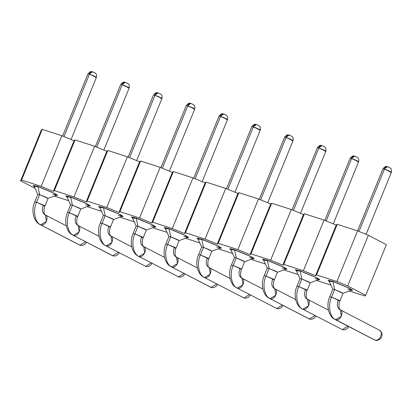<?xml version="1.0" encoding="UTF-8"?>
<svg xmlns="http://www.w3.org/2000/svg" width="412" height="412" viewBox="0 0 412 412"><rect width="100%" height="100%" fill="white"/><g stroke="black" fill="none" stroke-linecap="round" stroke-linejoin="round"><path stroke-width="0.62" d="M386.389 244.656L368.359 235.293L347.692 285.938L365.722 295.296L386.389 244.656L365.722 295.296L364.857 295.996L349.273 290.98L364.857 295.996L365.722 295.296L347.692 285.938L368.359 235.293L357.606 230.859L336.939 281.504L347.692 285.938L336.939 281.504L357.606 230.859L337.222 224.298L316.555 274.943L336.939 281.504L316.555 274.943L337.222 224.298L336.243 225.091L315.577 275.736L316.555 274.943L315.577 275.736L336.243 225.091L324.059 220.065L303.392 270.71L315.577 275.736L303.392 270.71L324.059 220.065L304.447 213.756L283.775 264.396L303.392 270.71L283.775 264.396L304.447 213.756L303.469 214.549L282.802 265.189L283.775 264.396L282.802 265.189L303.469 214.549L291.284 209.517L270.617 260.163L282.802 265.189L270.617 260.163L291.284 209.517L271.668 203.209L251.001 253.854L270.617 260.163L251.001 253.854L271.668 203.209L270.694 204.002L250.027 254.647L251.001 253.854L250.027 254.647L270.694 204.002L258.509 198.975L237.842 249.62L250.027 254.647L237.842 249.62L258.509 198.975L238.893 192.667L218.226 243.307L237.842 249.62L218.226 243.307L238.893 192.667L237.92 193.46L217.253 244.1L218.226 243.307L217.253 244.1L237.92 193.46L225.735 188.428L205.068 239.073L217.253 244.1L205.068 239.073L225.735 188.428L206.118 182.119L185.452 232.765L205.068 239.073L185.452 232.765L206.118 182.119L205.145 182.913L184.478 233.558L185.452 232.765L184.478 233.558L205.145 182.913L192.955 177.886L172.288 228.531L184.478 233.558L172.288 228.531L192.955 177.886L173.344 171.577L152.677 222.217L172.288 228.531L152.677 222.217L173.344 171.577L172.37 172.37L151.704 223.01L152.677 222.217L151.704 223.01L172.37 172.37L160.18 167.339L139.513 217.984L151.704 223.01L139.513 217.984L160.18 167.339L140.569 161.03L119.902 211.675L139.513 217.984L119.902 211.675L140.569 161.03L139.591 161.823L118.924 212.468L119.902 211.675L118.924 212.468L139.591 161.823L127.406 156.797L106.739 207.442L118.924 212.468L106.739 207.442L127.406 156.797L107.795 150.488L87.128 201.128L106.739 207.442L87.128 201.128L107.795 150.488L106.816 151.281L86.149 201.921L87.128 201.128L86.149 201.921L106.816 151.281L94.631 146.25L73.964 196.895L86.149 201.921L73.964 196.895L94.631 146.25L75.02 139.941L54.348 190.586L73.964 196.895L54.348 190.586L75.02 139.941L74.042 140.734L53.375 191.379L54.348 190.586L53.375 191.379L74.042 140.734L61.857 135.708L41.19 186.353L53.375 191.379L41.19 186.353L61.857 135.708L42.24 129.399L21.573 180.039L41.19 186.353L21.573 180.039L42.24 129.399L41.267 130.192L20.6 180.832L21.573 180.039L20.6 180.832L35.066 188.346L20.6 180.832L41.267 130.192L42.24 129.399L61.857 135.708L74.042 140.734L75.02 139.941L94.631 146.25L106.816 151.281L107.795 150.488L127.406 156.797L139.591 161.823L140.569 161.03L160.18 167.339L172.37 172.37L173.344 171.577L192.955 177.886L205.145 182.913L206.118 182.119L225.735 188.428L237.92 193.46L238.893 192.667L258.509 198.975L270.694 204.002L271.668 203.209L291.284 209.517L303.469 214.549L304.447 213.756L324.059 220.065L336.243 225.091L337.222 224.298L357.606 230.859L368.359 235.293L386.389 244.656M68.691 200.711L54.291 196.081L68.691 200.711M101.465 211.258L87.066 206.623L101.465 211.258M134.24 221.8L119.846 217.17L134.24 221.8M167.014 232.347L152.62 227.712L167.014 232.347M199.794 242.889L185.395 238.26L199.794 242.889M232.569 253.437L218.169 248.802L232.569 253.437M265.343 263.979L250.944 259.349L265.343 263.979M298.118 274.526L283.719 269.891L298.118 274.526M330.893 285.068L316.493 280.438L330.893 285.068M54.698 193.455L56.14 195.386L57.623 195.453L54.698 193.455L37.374 186.306L33.058 185.431L34.17 186.42L38.733 186.76L54.698 193.455M87.473 203.997L88.915 205.928L90.398 206L87.473 203.997L70.148 196.848L65.832 195.973L66.945 196.962L71.513 197.302L87.473 203.997M120.247 214.544L121.689 216.475L123.173 216.542L120.247 214.544L102.923 207.396L98.612 206.52L99.719 207.509L104.288 207.849L120.247 214.544M153.022 225.086L154.464 227.017L155.947 227.089L153.022 225.086L135.697 217.938L131.387 217.067L132.494 218.051L137.062 218.391L153.022 225.086M185.797 235.633L187.239 237.564L188.727 237.631L185.797 235.633L168.472 228.485L164.161 227.609L165.269 228.598L169.837 228.938L185.797 235.633M218.571 246.175L220.013 248.106L221.502 248.178L218.571 246.175L201.247 239.027L196.936 238.157L198.043 239.145L202.611 239.48L218.571 246.175M251.346 256.722L252.793 258.654L254.276 258.726L251.346 256.722L234.026 249.574L229.711 248.699L230.818 249.687L235.386 250.027L251.346 256.722M284.126 267.264L285.567 269.201L287.051 269.268L284.126 267.264L266.801 260.116L262.485 259.246L263.598 260.235L268.161 260.569L284.126 267.264M316.9 277.812L318.342 279.743L319.825 279.815L316.9 277.812L299.576 270.663L295.26 269.788L296.372 270.777L300.94 271.117L316.9 277.812M349.675 288.354L351.117 290.29L352.6 290.357L349.675 288.354L332.35 281.205L328.04 280.335L329.147 281.324L333.715 281.659L349.675 288.354M34.057 185.4L33.908 185.776L37.961 186.497L54.049 193.243L56.774 195.108L52.762 194.294M66.837 195.947L66.682 196.323L70.735 197.044L86.829 203.791L89.553 205.655L85.536 204.841M99.611 206.489L99.457 206.865L103.51 207.586L119.604 214.333L122.328 216.197L118.311 215.383M132.386 217.036L132.231 217.412L136.284 218.133L152.378 224.88L155.103 226.744L151.086 225.93M165.16 227.578L165.006 227.954L169.059 228.675L185.153 235.422L187.877 237.286L183.86 236.473M197.935 238.126L197.781 238.502L201.839 239.223L217.927 245.969L220.652 247.833L216.635 247.02M230.71 248.668L230.56 249.044L234.613 249.765L250.702 256.511L253.426 258.375L249.415 257.562M263.484 259.215L263.335 259.591L267.388 260.312L283.477 267.058L286.201 268.923L282.189 268.109M296.264 269.757L296.11 270.133L300.163 270.854L316.251 277.6L318.981 279.465L314.964 278.651M329.039 280.304L328.884 280.68L332.937 281.401L349.031 288.148L351.755 290.012L347.738 289.198M56.696 195.175L54.049 193.243L37.919 186.59L39.634 194.639L46.803 197.595L47.977 198.455L56.696 195.175M66.208 225.781L45.232 214.889L44.671 214.245C43.734 213.699 43.729 207.844 44.913 206.021L48.013 198.424L39.634 194.639L37.919 186.59L33.918 185.879L37.852 194.325L39.634 194.639L36.534 202.235L43.703 205.191L44.913 206.021L43.126 205.66C41.746 209.878 42.292 212.891 44.769 214.693C49.873 216.022 45.516 226.708 40.634 224.823L46.365 221.424L45.397 214.982M89.471 205.722L86.829 203.791L70.699 197.137L72.409 205.186L79.578 208.142L80.752 208.997L89.471 205.722M98.983 236.323L78.007 225.431L77.446 224.787C76.508 224.246 76.503 218.386 77.688 216.568L80.788 208.972L72.409 205.186L70.699 197.137L66.692 196.426L70.627 204.867L72.409 205.186L69.309 212.783L76.478 215.739L77.688 216.568L75.901 216.202C74.52 220.42 75.066 223.433 77.544 225.24C82.647 226.569 78.29 237.25 73.408 235.37L79.14 231.966L78.172 225.524M122.246 216.264L119.604 214.333L103.474 207.679L105.184 215.728L112.352 218.684L113.527 219.544L122.246 216.264M131.758 246.87L110.782 235.978L110.22 235.334C109.288 234.788 109.278 228.933 110.462 227.11L113.563 219.514L105.184 215.728L103.474 207.679L99.467 206.968L103.402 215.414L105.184 215.728L102.083 223.325L109.252 226.281L110.462 227.11L108.68 226.749C107.295 230.967 107.841 233.98 110.318 235.782C115.422 237.111 111.065 247.797 106.188 245.912L111.915 242.513L110.946 236.071M155.02 226.811L152.378 224.88L136.248 218.226L137.958 226.276L145.127 229.232L146.301 230.092L155.02 226.811M164.532 257.412L143.556 246.52L142.995 245.876C142.063 245.336 142.052 239.475 143.237 237.657L146.337 230.061L137.958 226.276L136.248 218.226L132.242 217.515L136.176 225.956L137.958 226.276L134.858 233.872L142.027 236.828L143.237 237.657L141.455 237.297C140.07 241.509 140.616 244.522 143.093 246.33C148.202 247.658 143.84 258.345 138.962 256.46L144.689 253.056L143.721 246.613M187.795 237.353L185.153 235.422L169.023 228.768L170.733 236.818L177.902 239.774L179.076 240.634L187.795 237.353M197.307 267.96L176.331 257.067L175.77 256.424C174.837 255.878 174.832 250.022 176.012 248.199L179.112 240.603L170.733 236.818L169.023 228.768L165.016 228.063L168.956 236.503L170.733 236.818L167.632 244.414L174.801 247.37L176.012 248.199L174.23 247.839C172.844 252.056 173.395 255.069 175.867 256.872C180.976 258.2 176.614 268.887 171.737 267.002L177.464 263.603L176.501 257.16M220.569 247.9L217.927 245.969L201.798 239.315L203.507 247.365L210.676 250.321L211.85 251.181L220.569 247.9M230.081 278.502L209.105 267.609L208.544 266.966C207.612 266.425 207.607 260.564 208.786 258.746L211.886 251.15L203.507 247.365L201.798 239.315L197.796 238.605L201.731 247.046L203.507 247.365L200.407 254.961L207.576 257.917L208.786 258.746L207.004 258.386C205.624 262.599 206.17 265.611 208.647 267.419C213.751 268.748 209.389 279.434 204.512 277.549L210.238 274.145L209.275 267.702M253.344 258.442L250.702 256.511L234.572 249.857L236.282 257.907L243.451 260.863L244.63 261.723L253.344 258.442M262.861 289.049L241.885 278.157L241.324 277.513C240.387 276.967 240.381 271.111 241.566 269.288L244.666 261.692L236.282 257.907L234.572 249.857L230.571 249.152L234.505 257.593L236.282 257.907L233.187 265.503L240.351 268.459L241.566 269.288L239.779 268.928C238.399 273.146 238.945 276.158 241.422 277.961C246.525 279.29 242.163 289.976 237.286 288.091L243.013 284.692L242.05 278.249M286.124 268.99L283.477 267.058L267.347 260.405L269.062 268.454L276.231 271.41L277.405 272.27L286.124 268.99M295.636 299.591L274.66 288.699L274.098 288.06C273.161 287.514 273.156 281.654 274.341 279.836L277.441 272.239L269.062 268.454L267.347 260.405L263.345 259.694L267.28 268.135L269.062 268.454L265.961 276.05L273.13 279.006L274.341 279.836L272.553 279.475C271.173 283.688 271.719 286.701 274.196 288.508C279.3 289.837 274.938 300.523 270.061 298.638L275.788 295.234L274.825 288.791M318.898 279.532L316.251 277.6L300.127 270.947L301.836 278.996L309.005 281.952L310.179 282.812L318.898 279.532M328.41 310.138L307.434 299.246L306.873 298.602C305.936 298.056 305.931 292.201 307.115 290.378L310.215 282.781L301.836 278.996L300.127 270.947L296.12 270.241L300.054 278.682L301.836 278.996L298.736 286.592L305.905 289.548L307.115 290.378L305.328 290.017C303.948 294.235 304.494 297.248 306.971 299.05C312.075 300.379 307.718 311.065 302.835 309.18L308.567 305.781L307.599 299.339M351.673 290.079L349.031 288.148L332.901 281.494L334.611 289.543L341.78 292.499L342.954 293.359L351.673 290.079M339.89 300.925L331.511 297.14L329.724 296.774L331.511 297.14C327.612 305.235 329.868 317.657 335.615 319.727L375.136 340.178C380.101 341.527 383.876 331.227 378.988 329.971L340.209 309.788L339.648 309.149C338.716 308.603 338.705 302.743 339.89 300.925L342.99 293.329L334.611 289.543L332.901 281.494L328.894 280.783L332.829 289.224L334.611 289.543L331.511 297.14L338.679 300.096L339.89 300.925L338.103 300.564C336.722 304.782 337.268 307.79 339.746 309.597C344.849 310.926 340.492 321.612 335.615 319.727L341.342 316.328L340.374 309.886M63.989 136.588L89.44 74.222L87.952 73.923L89.44 74.222L63.989 136.588M71.07 139.508L96.423 77.379L89.44 74.222C90.398 72.244 91.593 71.497 93.014 71.987L92.757 71.884L93.014 71.987C91.593 71.497 90.398 72.244 89.44 74.222C93.364 75.463 99.024 78.368 95.182 77.157L94.935 77.075M96.763 147.13L122.215 84.769L120.726 84.465L122.215 84.769L96.763 147.13M103.845 150.05L129.198 87.926L122.215 84.769C123.178 82.786 124.367 82.045 125.789 82.534L125.531 82.426L125.789 82.534C124.367 82.045 123.178 82.786 122.215 84.769C126.139 86.005 131.799 88.915 127.957 87.699L127.71 87.622M129.538 157.678L154.989 95.311L153.501 95.012L154.989 95.311L129.538 157.678M136.619 160.598L161.973 98.468L154.989 95.311C155.952 93.333 157.142 92.587 158.569 93.076L158.311 92.973L158.569 93.076C157.142 92.587 155.952 93.333 154.989 95.311C158.914 96.552 164.573 99.457 160.737 98.247L160.484 98.164M162.318 168.22L187.764 105.858L186.275 105.554L187.764 105.858L162.318 168.22M169.394 171.14L194.747 109.015L187.764 105.858C188.727 103.876 189.917 103.134 191.343 103.623L191.086 103.515L191.343 103.623C189.917 103.134 188.727 103.876 187.764 105.858C191.688 107.094 197.348 110.004 193.511 108.789L193.259 108.711M195.092 178.767L220.538 116.4L219.055 116.102L220.538 116.4L195.092 178.767M202.168 181.687L227.522 119.557L220.538 116.4C221.502 114.423 222.691 113.676 224.118 114.17L223.86 114.062L224.118 114.17C222.691 113.676 221.502 114.423 220.538 116.4C224.463 117.641 230.128 120.546 226.286 119.336L226.039 119.259M227.867 189.309L253.318 126.948L251.83 126.644L253.318 126.948L227.867 189.309M234.943 192.229L260.296 130.104L253.318 126.948C254.276 124.965 255.471 124.223 256.892 124.712L256.635 124.604L256.892 124.712C255.471 124.223 254.276 124.965 253.318 126.948C257.237 128.184 262.902 131.093 259.06 129.878L258.813 129.801M260.642 199.856L286.093 137.49L284.604 137.191L286.093 137.495C287.051 135.512 288.246 134.765 289.667 135.26L289.409 135.151L289.667 135.26C288.246 134.765 287.051 135.512 286.093 137.49L260.642 199.856M267.718 202.776L293.076 140.647L286.093 137.49C290.012 138.731 295.677 141.635 291.835 140.425L291.588 140.348M293.416 210.398L318.867 148.037L317.379 147.733L318.867 148.037L293.416 210.398M300.497 213.318L325.851 151.194L318.867 148.037C319.825 146.054 321.02 145.312 322.442 145.802L322.184 145.694L322.442 145.802C321.02 145.312 319.825 146.054 318.867 148.037C322.792 149.273 328.452 152.183 324.61 150.967L324.362 150.89M326.191 220.945L351.642 158.584L350.154 158.28L351.642 158.584L326.191 220.945M333.272 223.865L358.625 161.736L351.642 158.584C352.605 156.601 353.795 155.854 355.216 156.349L354.959 156.241L355.216 156.349C353.795 155.854 352.6 156.601 351.642 158.584C355.566 159.82 361.226 162.725 357.384 161.514L357.137 161.437M358.991 231.431L384.417 169.126L382.928 168.822L384.417 169.126L358.991 231.431M366.072 234.351L391.4 172.283L384.417 169.126C385.38 167.143 386.569 166.402 387.991 166.891L387.738 166.783L387.991 166.891C386.569 166.402 385.38 167.143 384.417 169.126C388.341 170.362 394.001 173.272 390.164 172.056L389.912 171.979M39.351 224.004L40.17 224.633C33.691 221.965 30.828 210.377 34.747 201.875L36.534 202.235L39.634 194.639L37.847 194.279L34.747 201.875L36.534 202.235C32.63 210.331 34.891 222.753 40.634 224.823C34.891 222.753 32.63 210.331 36.534 202.235L44.913 206.021M72.126 234.552L72.95 235.175C66.466 232.512 63.602 220.925 67.522 212.417L69.309 212.783L72.409 205.186L70.622 204.821L67.522 212.417L69.309 212.783C65.41 220.878 67.666 233.3 73.408 235.37C67.666 233.3 65.41 220.878 69.309 212.783L77.688 216.568M145.9 266.451L105.724 245.722C99.24 243.054 96.377 231.467 100.296 222.964L102.083 223.325L105.184 215.728L103.397 215.368L100.296 222.964L102.083 223.325C98.185 231.42 100.44 243.842 106.188 245.912C100.44 243.842 98.185 231.42 102.083 223.325L110.462 227.11M178.865 277.049L138.499 256.264C132.015 253.601 129.152 242.014 133.076 233.506L134.858 233.872L137.958 226.276L136.176 225.91L133.076 233.506L134.858 233.872C130.959 241.968 133.215 254.389 138.962 256.46C133.215 254.389 130.959 241.968 134.858 233.872L143.237 237.657M170.455 266.183L171.274 266.811C164.79 264.144 161.926 252.561 165.851 244.053L167.632 244.414L170.733 236.818L168.951 236.457L165.851 244.053L167.632 244.414C163.734 252.51 165.99 264.931 171.737 267.002C165.99 264.931 163.734 252.51 167.632 244.414L176.012 248.199M244.228 298.082L204.048 277.353C197.564 274.691 194.706 263.103 198.625 254.595L200.407 254.961L203.507 247.365L201.726 246.999L198.625 254.595L200.407 254.961C196.509 263.057 198.764 275.479 204.512 277.549C198.764 275.479 196.509 263.057 200.407 254.961L208.786 258.746M277.003 308.629L236.823 287.9C230.339 285.233 227.481 273.65 231.4 265.143L233.187 265.503L236.282 257.907L234.5 257.546L231.4 265.143L233.187 265.503C229.283 273.599 231.539 286.026 237.286 288.091C231.539 286.021 229.283 273.599 233.187 265.503L241.566 269.288M268.779 297.819L269.597 298.442C263.119 295.78 260.255 284.192 264.174 275.685L265.961 276.05L269.062 268.454L267.275 268.088L264.174 275.685L265.961 276.05C262.058 284.146 264.313 296.568 270.061 298.638C264.313 296.568 262.058 284.146 265.961 276.05L274.341 279.836M342.552 329.718L302.377 308.99C295.893 306.322 293.03 294.74 296.949 286.232L298.736 286.592L301.836 278.996L300.049 278.636L296.949 286.232L298.736 286.592C294.838 294.688 297.093 307.115 302.835 309.18C297.093 307.115 294.838 294.688 298.736 286.592L307.115 290.378M331.511 297.14L334.611 289.543L332.824 289.178L329.724 296.774C325.804 305.282 328.668 316.869 335.152 319.532L335.615 319.727C329.868 317.657 327.612 305.235 331.511 297.14M92.484 71.806L89.188 74.145C90.161 72.167 91.423 71.446 92.968 71.971M92.654 71.848L95.059 72.934C95.476 73.681 96.918 73.084 96.423 77.379L95.182 77.157M125.258 82.349L121.967 84.692C122.936 82.714 124.197 81.988 125.742 82.518M95.388 146.564L120.726 84.465C124.172 80.397 124.851 82.827 125.439 82.395L127.833 83.476C128.25 84.223 129.692 83.631 129.198 87.926L127.957 87.699M158.033 92.896L154.742 95.234C155.715 93.256 156.972 92.535 158.517 93.06M128.163 157.106L153.501 95.012C156.946 90.944 157.626 93.375 158.213 92.942L160.613 94.024C161.025 94.77 162.467 94.173 161.973 98.468L160.737 98.247M190.808 103.438L187.517 105.781C188.49 103.803 189.747 103.077 191.292 103.608M160.938 167.653L186.275 105.554C189.721 101.486 190.401 103.917 190.988 103.484L193.388 104.566C193.8 105.312 195.242 104.72 194.747 109.015L193.511 108.789M223.587 113.985L220.291 116.323C221.265 114.345 222.521 113.624 224.066 114.15M223.752 114.026L226.162 115.113C226.574 115.86 228.016 115.262 227.522 119.557L226.286 119.336M256.362 124.527L253.066 126.87C254.039 124.893 255.296 124.166 256.841 124.697M256.527 124.573L258.937 125.655C259.349 126.402 260.791 125.809 260.296 130.104L259.06 129.878M289.136 135.074L285.84 137.412C286.814 135.435 288.07 134.714 289.615 135.239M289.301 135.115L291.711 136.202C292.129 136.949 293.565 136.351 293.076 140.647L291.835 140.425M321.911 145.616L318.615 147.96C319.588 145.982 320.85 145.256 322.395 145.786M292.036 209.832L317.379 147.733C320.824 143.664 321.504 146.095 322.091 145.663L324.486 146.744C324.903 147.496 326.345 146.899 325.851 151.194L324.61 150.967M354.686 156.163L351.395 158.502C352.363 156.524 353.625 155.803 355.17 156.333M324.816 220.374L350.154 158.28C353.599 154.212 354.279 156.642 354.866 156.21L357.261 157.291C357.678 158.038 359.12 157.441 358.625 161.736L357.384 161.514M387.46 166.706L384.169 169.049C385.143 167.071 386.399 166.345 387.944 166.875M357.611 230.859L382.928 168.822C386.374 164.754 387.053 167.184 387.641 166.752L390.04 167.833C390.452 168.585 391.894 167.988 391.4 172.283L390.164 172.056M40.17 224.633L79.876 245.197L85.639 241.767L79.876 245.197L40.17 224.633L80.35 245.356M72.95 235.175L112.651 255.744L118.414 252.309L112.651 255.744L72.95 235.175L113.125 255.904M171.274 266.811L210.975 287.375L216.743 283.945L210.975 287.375L171.274 266.811L211.449 287.54M269.597 298.442L309.304 319.012L315.067 315.582L309.304 319.012L269.597 298.442L309.778 319.171M334.328 318.909L374.853 340.101L335.152 319.532M93.014 71.987L94.163 72.574M125.789 82.534L126.937 83.121M158.569 93.076L159.717 93.663M191.343 103.623L192.492 104.21M224.118 114.17L225.266 114.752M256.892 124.712L258.041 125.3M289.667 135.26L290.815 135.842M322.442 145.802L323.59 146.389M355.216 156.349L356.365 156.931M387.991 166.891L389.144 167.478M145.709 266.363L151.194 262.856L145.709 266.363L146.111 266.512L145.709 266.363M178.484 276.905L183.968 273.398L178.484 276.905L178.885 277.055L178.484 276.905M244.022 298.036L244.414 298.139L244.033 297.994L249.518 294.487L244.033 297.994L246.288 298.185L248.776 297.016L250.372 294.935M276.802 308.578L277.188 308.686L276.807 308.542L282.292 305.034L276.807 308.542L279.063 308.727L281.551 307.558L283.147 305.477M342.357 329.631L347.841 326.124L342.357 329.631L342.763 329.78L342.357 329.631M80.149 245.31L82.41 245.459L84.903 244.29L86.499 242.21M80.134 245.305L79.413 245.006L80.134 245.305M113.331 255.965L115.185 256.001L117.678 254.837L119.274 252.757M112.909 255.847L113.31 255.96M211.655 287.597L213.514 287.638L216.001 286.469L217.598 284.388M211.232 287.483L210.511 287.185L211.232 287.483M309.978 319.233L311.838 319.274L314.33 318.105L315.927 316.025M309.561 319.12L309.963 319.228M378.988 329.971C383.958 331.299 379.977 341.548 375.136 340.178L375.327 340.261M379.447 330.161C381.687 331.876 382.496 333.833 381.862 336.027C382.063 337.876 377.953 341.311 375.538 340.322L376.795 340.121M375.111 340.209L374.39 339.905L375.111 340.209M56.774 195.108L56.928 194.732M89.553 205.655L89.703 205.279M122.328 216.197L122.477 215.826M155.103 226.744L155.257 226.368M187.877 237.286L188.032 236.915M220.652 247.833L220.806 247.458M253.426 258.375L253.581 258.005M286.201 268.923L286.355 268.547M318.981 279.465L319.13 279.094M351.755 290.012L351.905 289.636M62.609 136.017L87.952 73.923C91.397 69.855 92.077 72.285 92.664 71.853M193.712 178.195L219.055 116.102C222.495 112.033 223.175 114.464 223.762 114.031M226.487 188.742L251.83 126.644C255.27 122.575 255.95 125.006 256.537 124.573M259.261 199.284L284.604 137.191C288.045 133.122 288.73 135.553 289.317 135.121M146.09 266.502L145.699 266.399M146.111 266.512L147.965 266.549L150.452 265.38L152.049 263.299M178.885 277.055L180.739 277.096L183.227 275.927L184.823 273.846M211.639 287.597L211.248 287.488M342.738 329.775L342.351 329.667M342.763 329.78L344.612 329.816L347.105 328.647L348.701 326.567M375.517 340.317L375.126 340.214"/></g></svg>
